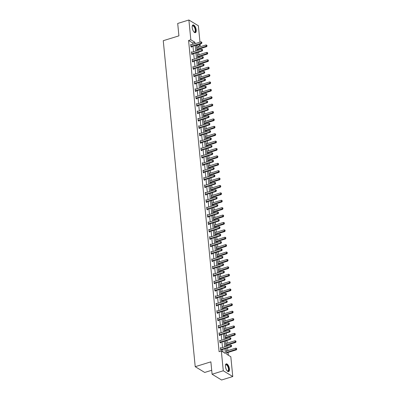 <?xml version="1.0" encoding="UTF-8"?>
<svg xmlns="http://www.w3.org/2000/svg" width="400" height="400" viewBox="0 0 400 400"><rect width="100%" height="100%" fill="white"/><g stroke="black" fill="none" stroke-linecap="round" stroke-linejoin="round"><path stroke-width="0.6" d="M225.44 366.52A4.04 1.72 -107.2 0 1 226.245 363.875A4.04 1.72 -107.2 0 1 229.44 368.95A4.04 1.72 -107.2 0 1 228.635 371.595A4.04 1.72 -107.2 0 1 225.44 366.52M192.21 27.59A4.04 1.72 -107.2 0 1 193.015 24.945A4.04 1.72 -107.2 0 1 196.21 30.02A4.04 1.72 -107.2 0 1 195.4 32.66A4.04 1.72 -107.2 0 1 192.21 27.59M211.705 370.285L204.705 372.45L195.22 366.69L163.255 40.7L178.915 35.855L177.7 23.46L188.885 20L198.37 25.76L199.975 42.14M200.155 43.97L200.31 45.55L198.54 44.47M198.185 47.39L198.075 46.24L200.31 45.55M228.375 355.26L228.095 352.415M227.915 350.58L227.645 347.855M227.47 346.02L227.37 345.02M227.19 343.185L226.92 340.46M226.74 338.625L226.645 337.625M226.465 335.79L226.195 333.065M226.015 331.23L225.92 330.23M225.74 328.395L225.47 325.67M225.29 323.835L225.195 322.835M225.015 321L224.745 318.275M224.565 316.44L224.47 315.44M224.29 313.605L224.02 310.88M223.84 309.045L223.745 308.045M223.565 306.21L223.295 303.485M223.115 301.65L223.02 300.65M222.84 298.815L222.57 296.09M222.39 294.255L222.295 293.255M222.115 291.42L221.845 288.695M221.665 286.86L221.57 285.86M221.39 284.025L221.12 281.3M220.94 279.465L220.845 278.465M220.665 276.63L220.395 273.905M220.215 272.07L220.12 271.07M219.94 269.235L219.67 266.51M219.49 264.675L219.395 263.675M219.215 261.84L218.945 259.115M218.765 257.28L218.67 256.28M218.49 254.45L218.22 251.72M218.04 249.885L217.945 248.885M217.765 247.055L217.495 244.325M217.315 242.49L217.22 241.49M217.04 239.66L216.77 236.93M216.59 235.095L216.495 234.095M216.315 232.265L216.045 229.535M215.865 227.705L215.77 226.7M215.59 224.87L215.32 222.14M215.14 220.31L215.045 219.305M214.865 217.475L214.595 214.745M214.415 212.915L214.32 211.91M214.14 210.08L213.87 207.35M213.69 205.52L213.595 204.515M213.415 202.685L213.145 199.955M212.965 198.125L212.87 197.12M212.69 195.29L212.42 192.56M212.24 190.73L212.145 189.725M211.965 187.895L211.695 185.165M211.515 183.335L211.42 182.33M211.24 180.5L210.97 177.77M210.79 175.94L210.695 174.935M210.515 173.105L210.245 170.375M210.065 168.545L209.97 167.54M209.79 165.71L209.52 162.98M209.34 161.15L209.24 160.145M209.065 158.315L208.795 155.585M208.615 153.755L208.515 152.75M208.34 150.92L208.07 148.19M207.89 146.36L207.79 145.355M207.615 143.525L207.345 140.795M207.165 138.965L207.065 137.96M206.89 136.13L206.62 133.4M206.44 131.57L206.34 130.57M206.165 128.735L205.895 126.005M205.715 124.175L205.615 123.175M205.435 121.34L205.17 118.61M204.99 116.78L204.89 115.78M204.71 113.945L204.445 111.215M204.265 109.385L204.165 108.385M203.985 106.55L203.72 103.825M203.54 101.99L203.44 100.99M203.26 99.155L202.995 96.43M202.815 94.595L202.715 93.595M202.535 91.76L202.27 89.035M202.09 87.2L201.99 86.2M201.81 84.365L201.545 81.64M201.365 79.805L201.265 78.805M201.085 76.97L200.82 74.245M200.64 72.41L200.54 71.41M200.36 69.575L200.095 66.85M199.915 65.015L199.815 64.015M199.635 62.18L199.37 59.455M199.19 57.62L199.09 56.62M198.91 54.785L198.645 52.06M198.465 50.225L198.365 49.225M226.175 348.31L226.76 354.28L230.825 356.75L232.765 376.54L223.28 370.78L221.335 350.99L225.4 353.46L224.935 348.69M223.28 370.78L212.095 374.24L221.58 380L232.765 376.54M220.35 340.605L219.725 340.225L219.96 342.595L220.6 342.985L220.545 342.46L220.16 342.72M218.9 325.815L218.275 325.435L218.505 327.805L219.15 328.195L219.095 327.67M217.45 311.025L216.825 310.645L217.055 313.015L217.7 313.405L217.645 312.88L217.26 313.14M216 296.235L215.375 295.855L215.605 298.225L216.25 298.615L216.195 298.09M214.545 281.445L213.925 281.065L214.155 283.435L214.8 283.825L214.745 283.3L214.36 283.56M213.095 266.655L212.475 266.275L212.705 268.645L213.35 269.035L213.295 268.51L212.91 268.77M211.645 251.865L211.025 251.49L211.255 253.86L211.9 254.245L211.845 253.72M210.195 237.075L209.575 236.7L209.805 239.07L210.45 239.455L210.395 238.93L210.01 239.19M208.745 222.285L208.125 221.91L208.355 224.28L208.995 224.665L208.945 224.14M207.295 207.495L206.675 207.12L206.905 209.49L207.545 209.88L207.495 209.35L207.105 209.61M205.845 192.705L205.225 192.33L205.455 194.7L206.095 195.09L206.045 194.56L205.655 194.82M204.395 177.915L203.775 177.54L204.005 179.91L204.645 180.3L204.595 179.77M202.945 163.125L202.325 162.75L202.555 165.12L203.195 165.51L203.145 164.98L202.755 165.24M201.495 148.335L200.875 147.96L201.105 150.33L201.745 150.72L201.695 150.19M200.045 133.55L199.425 133.17L199.655 135.54L200.295 135.93L200.245 135.405L199.855 135.66M198.595 118.76L197.975 118.38L198.205 120.75L198.845 121.14L198.795 120.615M197.145 103.97L196.525 103.59L196.755 105.96L197.395 106.35L197.345 105.825L196.955 106.085M195.695 89.18L195.075 88.8L195.305 91.17L195.945 91.56L195.895 91.035L195.505 91.295M194.245 74.39L193.625 74.01L193.855 76.38L194.495 76.77L194.445 76.245M192.795 59.6L192.17 59.22L192.405 61.59L193.045 61.98L192.995 61.455L192.605 61.715M191.345 44.81L190.72 44.43L190.955 46.8L191.595 47.19L191.545 46.665M222.95 351.97L222.695 349.385M222.515 347.55L221.97 341.99M221.79 340.155L221.245 334.595M221.065 332.76L220.52 327.2M220.34 325.365L219.795 319.805M219.615 317.97L219.07 312.41M218.89 310.58L218.345 305.015M218.165 303.185L217.62 297.62M217.44 295.79L216.895 290.225M216.715 288.395L216.17 282.83M215.99 281L215.445 275.435M215.265 273.605L214.72 268.04M214.54 266.21L213.995 260.645M213.815 258.815L213.27 253.25M213.09 251.42L212.545 245.855M212.365 244.025L211.82 238.46M211.64 236.63L211.095 231.065M210.915 229.235L210.37 223.67M210.19 221.84L209.645 216.275M209.465 214.445L208.92 208.88M208.74 207.05L208.195 201.485M208.015 199.655L207.47 194.09M207.29 192.26L206.745 186.695M206.565 184.865L206.02 179.305M205.84 177.47L205.295 171.91M205.115 170.075L204.57 164.515M204.39 162.68L203.845 157.12M203.665 155.285L203.12 149.725M202.94 147.89L202.395 142.33M202.215 140.495L201.67 134.935M201.49 133.1L200.945 127.54M200.765 125.705L200.22 120.145M200.04 118.31L199.495 112.75M199.315 110.915L198.77 105.355M198.59 103.52L198.045 97.96M197.865 96.125L197.32 90.565M197.14 88.73L196.595 83.17M196.415 81.335L195.87 75.775M195.69 73.94L195.145 68.38M194.965 66.545L194.42 60.985M194.24 59.15L193.695 53.59M193.515 51.755L192.97 46.195M192.79 44.365L192.65 42.95L188.585 40.485L219.1 351.685L221.335 350.99M192.07 52.205L191.445 51.825L191.68 54.195L192.32 54.585L192.27 54.06L191.88 54.32M193.52 66.995L192.9 66.615L193.13 68.985L193.77 69.375L193.72 68.85L193.33 69.11M194.97 81.785L194.35 81.405L194.58 83.775L195.22 84.165L195.17 83.64M196.42 96.575L195.8 96.195L196.03 98.565L196.67 98.955L196.62 98.43L196.23 98.69M197.87 111.365L197.25 110.985L197.48 113.355L198.12 113.745L198.07 113.22M199.32 126.155L198.7 125.775L198.93 128.145L199.57 128.535L199.52 128.01L199.13 128.265M200.77 140.945L200.15 140.565L200.38 142.935L201.02 143.325L200.97 142.795L200.58 143.055M202.22 155.73L201.6 155.355L201.83 157.725L202.47 158.115L202.42 157.585L202.03 157.845M203.67 170.52L203.05 170.145L203.28 172.515L203.92 172.905L203.87 172.375L203.48 172.635M205.12 185.31L204.5 184.935L204.73 187.305L205.37 187.695L205.32 187.165M206.57 200.1L205.95 199.725L206.18 202.095L206.82 202.485L206.77 201.955L206.38 202.215M208.02 214.89L207.4 214.515L207.63 216.885L208.27 217.27L208.22 216.745M209.47 229.68L208.85 229.305L209.08 231.675L209.725 232.06L209.67 231.535L209.285 231.795M210.92 244.47L210.3 244.095L210.53 246.465L211.175 246.85L211.12 246.325L210.735 246.585M212.37 259.26L211.75 258.88L211.98 261.255L212.625 261.64L212.57 261.115M213.82 274.05L213.2 273.67L213.43 276.04L214.075 276.43L214.02 275.905L213.635 276.165M215.275 288.84L214.65 288.46L214.88 290.83L215.525 291.22L215.47 290.695M216.725 303.63L216.1 303.25L216.33 305.62L216.975 306.01L216.92 305.485L216.535 305.745M218.175 318.42L217.55 318.04L217.78 320.41L218.425 320.8L218.37 320.275L217.985 320.535M219.625 333.21L219 332.83L219.235 335.2L219.875 335.59L219.82 335.065M221.075 348L220.45 347.62L220.685 349.99L221.325 350.38L221.27 349.855L220.885 350.115M212.095 374.24L210.875 361.845L195.22 366.69M188.585 40.485L190.825 39.79L188.885 20M196.445 45.12L196.99 50.68M197.17 52.515L197.715 58.075M197.895 59.91L198.44 65.47M198.62 67.305L199.165 72.865M199.345 74.7L199.89 80.26M200.07 82.095L200.615 87.655M200.795 89.49L201.34 95.05M201.52 96.885L202.07 102.445M202.245 104.28L202.795 109.84M202.97 111.675L203.52 117.235M203.695 119.07L204.245 124.63M204.42 126.465L204.97 132.025M205.15 133.86L205.695 139.42M205.875 141.25L206.42 146.815M206.6 148.645L207.145 154.21M207.325 156.04L207.87 161.605M208.05 163.435L208.595 169M208.775 170.83L209.32 176.395M209.5 178.225L210.045 183.79M210.225 185.62L210.77 191.185M210.95 193.015L211.495 198.58M211.675 200.41L212.22 205.975M212.4 207.805L212.945 213.37M213.125 215.2L213.67 220.765M213.85 222.595L214.395 228.16M214.575 229.99L215.12 235.555M215.3 237.385L215.845 242.95M216.025 244.78L216.57 250.345M216.75 252.175L217.295 257.74M217.475 259.57L218.02 265.13M218.2 266.965L218.745 272.525M218.925 274.36L219.47 279.92M219.65 281.755L220.195 287.315M220.375 289.15L220.92 294.71M221.1 296.545L221.645 302.105M221.825 303.94L222.37 309.5M222.55 311.335L223.095 316.895M223.275 318.73L223.82 324.29M224 326.125L224.545 331.685M224.725 333.52L225.27 339.08M225.45 340.915L225.995 346.475M195.025 43.67L194.89 42.255L190.825 39.79M224.755 346.86L224.21 341.295M224.03 339.465L223.485 333.905M223.305 332.07L222.76 326.51M222.58 324.675L222.035 319.115M221.855 317.28L221.31 311.72M221.13 309.885L220.585 304.325M220.405 302.49L219.86 296.93M219.68 295.095L219.135 289.535M218.955 287.7L218.41 282.14M218.23 280.305L217.685 274.745M217.505 272.91L216.96 267.35M216.78 265.515L216.235 259.955M216.055 258.12L215.51 252.56M215.33 250.725L214.785 245.165M214.605 243.33L214.06 237.77M213.88 235.935L213.335 230.375M213.155 228.54L212.61 222.98M212.43 221.145L211.885 215.585M211.705 213.75L211.16 208.19M210.98 206.355L210.435 200.795M210.255 198.965L209.71 193.4M209.53 191.57L208.985 186.005M208.805 184.175L208.255 178.61M208.08 176.78L207.53 171.215M207.355 169.385L206.805 163.82M206.63 161.99L206.08 156.425M205.905 154.595L205.355 149.03M205.18 147.2L204.63 141.635M204.45 139.805L203.905 134.24M203.725 132.41L203.18 126.845M203 125.015L202.455 119.45M202.275 117.62L201.73 112.055M201.55 110.225L201.005 104.66M200.825 102.83L200.28 97.265M200.1 95.435L199.555 89.87M199.375 88.04L198.83 82.475M198.65 80.645L198.105 75.08M197.925 73.25L197.38 67.69M197.2 65.855L196.655 60.295M196.475 58.46L195.93 52.9M195.75 51.065L195.205 45.505M198.075 46.24L196.46 45.26M192.65 42.95L194.89 42.255M201.815 42.845L201.745 42.135L201.815 42.845L201.075 43.265L201.535 43.545L191.69 46.59A0.52 0.42 -58.7 0 0 191.56 46.655L191.155 46.925M190.77 44.905L190.955 44.91A0.52 0.42 -58.7 0 0 191.09 44.89L200.935 41.845L201.075 43.265L191.23 46.31A0.52 0.42 -58.7 0 0 191.095 46.375L190.925 46.49M201.745 42.135L200.935 41.845M201.535 43.545L201.89 42.895M196.895 49.68L206.665 46.655L206.2 46.375L206.06 44.955L196.715 47.845M207.02 46.005L206.87 45.245L207.02 46.005L206.665 46.655M196.855 49.27L206.94 45.96M206.06 44.955L206.87 45.245M191.955 53.705L192.415 53.985L202.26 50.94L201.8 50.66L191.955 53.705A0.52 0.42 -58.7 0 0 191.82 53.77L191.65 53.885M192.415 53.985A0.52 0.42 -58.7 0 0 192.285 54.05L191.82 53.77M202.47 49.53L202.615 50.29L202.545 49.575L201.66 49.24L191.815 52.285A0.52 0.42 -58.7 0 1 191.68 52.305L191.495 52.3M202.54 50.24L201.8 50.66L201.66 49.24M202.26 50.94L202.615 50.29M192.68 61.1L193.14 61.38L202.985 58.335L202.525 58.055L192.68 61.1A0.52 0.42 -58.7 0 0 192.545 61.165L192.375 61.28M193.14 61.38A0.52 0.42 -58.7 0 0 193.01 61.445L192.545 61.165M203.195 56.925L203.34 57.68L203.27 56.97L202.385 56.63L192.54 59.68A0.52 0.42 -58.7 0 1 192.405 59.695L192.22 59.69M203.265 57.635L202.525 58.055L202.385 56.63M202.985 58.335L203.34 57.68M197.62 57.075L207.39 54.05L206.925 53.77L206.785 52.35L197.44 55.24M207.745 53.4L207.595 52.64L207.745 53.4L207.39 54.05M197.58 56.665L207.665 53.355M206.785 52.35L207.595 52.64M198.345 64.47L208.115 61.445L207.65 61.165L207.515 59.745L198.165 62.635M208.47 60.795L208.32 60.035L208.47 60.795L208.115 61.445M198.305 64.06L208.39 60.75M207.515 59.745L208.32 60.035M192.21 26.345A3.495 1.49 -107.2 0 1 192.27 26.18A3.495 1.49 -107.2 0 1 192.715 25.62A3.495 1.49 -107.2 0 1 195.19 28.225A3.495 1.49 -107.2 0 1 194.985 32.21A3.495 1.49 -107.2 0 1 194.09 32.065A3.495 1.49 -107.2 0 1 193.95 31.96M193.965 31.975A3.235 1.38 72.8 0 0 194.585 32.075A3.235 1.38 72.8 0 0 194.68 32.035A3.235 1.38 72.8 0 0 194.91 28.46A3.235 1.38 72.8 0 0 192.67 25.895A3.235 1.38 72.8 0 0 192.575 25.93A3.235 1.38 72.8 0 0 192.22 26.325M195.165 32.695A4.015 1.71 72.8 0 0 195.485 28.41A4.015 1.71 72.8 0 0 192.8 25.055M225.445 365.275A3.495 1.49 -107.2 0 1 225.5 365.11A3.495 1.49 -107.2 0 1 225.945 364.55A3.495 1.49 -107.2 0 1 228.425 367.155A3.495 1.49 -107.2 0 1 228.22 371.14A3.495 1.49 -107.2 0 1 227.32 371A3.495 1.49 -107.2 0 1 227.18 370.89M227.2 370.905A3.235 1.38 72.8 0 0 227.815 371.005A3.235 1.38 72.8 0 0 227.91 370.965A3.235 1.38 72.8 0 0 228.14 367.39A3.235 1.38 72.8 0 0 225.9 364.825A3.235 1.38 72.8 0 0 225.805 364.865A3.235 1.38 72.8 0 0 225.45 365.255M228.395 371.625A4.015 1.71 72.8 0 0 228.715 367.34A4.015 1.71 72.8 0 0 226.03 363.985M193.405 68.495L193.865 68.775L203.71 65.73L203.25 65.45L193.405 68.495A0.52 0.42 -58.7 0 0 193.27 68.56L193.1 68.675M193.865 68.775A0.52 0.42 -58.7 0 0 193.735 68.84L193.27 68.56M203.92 64.32L204.065 65.075L203.995 64.365L203.11 64.025L193.265 67.075A0.52 0.42 -58.7 0 1 193.13 67.09L192.945 67.085M203.99 65.03L203.25 65.45L203.11 64.025M203.71 65.73L204.065 65.075M199.07 71.865L208.84 68.84L208.375 68.56L208.24 67.14L198.89 70.03M209.195 68.19L209.045 67.43L209.195 68.19L208.84 68.84M199.03 71.455L209.115 68.145M208.24 67.14L209.045 67.43M204.715 72.425L204.645 71.715L204.715 72.425L203.975 72.845L204.435 73.125L194.59 76.17A0.52 0.42 -58.7 0 0 194.46 76.235L194.055 76.505M193.67 74.48L193.855 74.485A0.52 0.42 -58.7 0 0 193.99 74.465L203.835 71.42L203.975 72.845L194.13 75.89A0.52 0.42 -58.7 0 0 194 75.955L193.825 76.07M204.645 71.715L203.835 71.42M204.435 73.125L204.79 72.47M199.795 79.26L209.565 76.235L209.1 75.955L208.965 74.535L199.615 77.425M209.92 75.585L209.77 74.825L209.92 75.585L209.565 76.235M199.755 78.85L209.84 75.54M208.965 74.535L209.77 74.825M205.44 79.82L205.37 79.11L205.44 79.82L204.7 80.24L205.16 80.52L195.32 83.565A0.52 0.42 -58.7 0 0 195.185 83.63L194.78 83.9M194.395 81.875L194.58 81.88A0.52 0.42 -58.7 0 0 194.715 81.86L204.56 78.815L204.7 80.24L194.855 83.285A0.52 0.42 -58.7 0 0 194.725 83.35L194.55 83.465M205.37 79.11L204.56 78.815M205.16 80.52L205.515 79.865M200.52 86.655L210.29 83.63L209.825 83.35L209.69 81.93L200.34 84.82M210.645 82.98L210.495 82.22L210.645 82.98L210.29 83.63M200.48 86.245L210.565 82.935M209.69 81.93L210.495 82.22M195.58 90.68L196.045 90.96L205.885 87.915L205.425 87.635L195.58 90.68A0.52 0.42 -58.7 0 0 195.45 90.745L195.275 90.86M196.045 90.96A0.52 0.42 -58.7 0 0 195.91 91.025L195.45 90.745M206.095 86.505L206.24 87.26L206.17 86.55L205.285 86.21L195.44 89.255A0.52 0.42 -58.7 0 1 195.305 89.275L195.12 89.27M206.165 87.215L205.425 87.635L205.285 86.21M205.885 87.915L206.24 87.26M201.245 94.05L211.015 91.025L210.55 90.745L210.415 89.325L201.065 92.215M211.37 90.375L211.22 89.615L211.37 90.375L211.015 91.025M201.205 93.64L211.29 90.325M210.415 89.325L211.22 89.615M196.305 98.075L196.77 98.355L206.61 95.31L206.15 95.03L196.305 98.075A0.52 0.42 -58.7 0 0 196.175 98.14L196 98.255M196.77 98.355A0.52 0.42 -58.7 0 0 196.635 98.42L196.175 98.14M206.82 93.9L206.965 94.655L206.895 93.945L206.01 93.605L196.165 96.65A0.52 0.42 -58.7 0 1 196.03 96.67L195.845 96.665M206.89 94.61L206.15 95.03L206.01 93.605M206.61 95.31L206.965 94.655M201.97 101.445L211.74 98.42L211.275 98.14L211.14 96.72L201.79 99.61M212.095 97.77L211.945 97.01L212.095 97.77L211.74 98.42M201.93 101.035L212.015 97.72M211.14 96.72L211.945 97.01M197.03 105.47L197.495 105.75L207.335 102.705L206.875 102.425L197.03 105.47A0.52 0.42 -58.7 0 0 196.9 105.535L196.725 105.65M197.495 105.75A0.52 0.42 -58.7 0 0 197.36 105.815L196.9 105.535M207.545 101.295L207.69 102.05L207.62 101.34L206.735 101L196.89 104.045A0.52 0.42 -58.7 0 1 196.755 104.065L196.57 104.06M207.615 102.005L206.875 102.425L206.735 101M207.335 102.705L207.69 102.05M202.695 108.84L212.465 105.815L212 105.535L211.865 104.115L202.515 107.005M212.82 105.165L212.67 104.405L212.82 105.165L212.465 105.815M202.655 108.43L212.74 105.115M211.865 104.115L212.67 104.405M208.34 109.4L208.27 108.69L208.34 109.4L207.6 109.82L208.06 110.1L198.22 113.145A0.52 0.42 -58.7 0 0 198.085 113.21L197.68 113.475M197.295 111.455L197.48 111.46A0.52 0.42 -58.7 0 0 197.615 111.44L207.46 108.395L207.6 109.82L197.755 112.865A0.52 0.42 -58.7 0 0 197.625 112.93L197.45 113.045M208.27 108.69L207.46 108.395M208.06 110.1L208.415 109.445M203.42 116.235L213.19 113.21L212.725 112.93L212.59 111.51L203.24 114.4M213.545 112.56L213.395 111.8L213.545 112.56L213.19 113.21M203.38 115.825L213.465 112.51M212.59 111.51L213.395 111.8M209.065 116.795L208.995 116.085L209.065 116.795L208.325 117.215L208.785 117.495L198.945 120.54A0.52 0.42 -58.7 0 0 198.81 120.605L198.405 120.87M198.02 118.85L198.205 118.855A0.52 0.42 -58.7 0 0 198.34 118.835L208.185 115.79L208.325 117.215L198.48 120.26A0.52 0.42 -58.7 0 0 198.35 120.325L198.175 120.44M208.995 116.085L208.185 115.79M208.785 117.495L209.14 116.84M204.145 123.63L213.915 120.605L213.455 120.325L213.315 118.905L203.965 121.795M214.27 119.955L214.12 119.195L214.27 119.955L213.915 120.605M204.105 123.22L214.19 119.905M213.315 118.905L214.12 119.195M199.205 127.655L199.67 127.935L209.51 124.89L209.05 124.61L199.205 127.655A0.52 0.42 -58.7 0 0 199.075 127.72L198.9 127.835M199.67 127.935A0.52 0.42 -58.7 0 0 199.535 128L199.075 127.72M209.72 123.48L209.865 124.235L209.795 123.525L208.91 123.185L199.065 126.23A0.52 0.42 -58.7 0 1 198.93 126.25L198.745 126.245M209.79 124.19L209.05 124.61L208.91 123.185M209.51 124.89L209.865 124.235M204.87 131.025L214.64 128L214.18 127.72L214.04 126.3L204.69 129.19M214.995 127.35L214.845 126.59L214.995 127.35L214.64 128M204.83 130.615L214.915 127.3M214.04 126.3L214.845 126.59M199.93 135.05L200.395 135.33L210.235 132.285L209.775 132.005L199.93 135.05A0.52 0.42 -58.7 0 0 199.8 135.115L199.625 135.23M200.395 135.33A0.52 0.42 -58.7 0 0 200.26 135.395L199.8 135.115M210.445 130.875L210.59 131.63L210.52 130.92L209.635 130.58L199.79 133.625A0.52 0.42 -58.7 0 1 199.655 133.645L199.47 133.64M210.515 131.585L209.775 132.005L209.635 130.58M210.235 132.285L210.59 131.63M205.595 138.42L215.365 135.395L214.905 135.115L214.765 133.695L205.415 136.585M215.72 134.745L215.57 133.985L215.72 134.745L215.365 135.395M205.555 138.01L215.64 134.695M214.765 133.695L215.57 133.985M200.655 142.445L201.12 142.725L210.96 139.68L210.5 139.4L200.655 142.445A0.52 0.42 -58.7 0 0 200.525 142.51L200.35 142.625M201.12 142.725A0.52 0.42 -58.7 0 0 200.985 142.79L200.525 142.51M211.17 138.27L211.315 139.025L211.245 138.315L210.36 137.975L200.515 141.02A0.52 0.42 -58.7 0 1 200.38 141.04L200.195 141.035M211.24 138.98L210.5 139.4L210.36 137.975M210.96 139.68L211.315 139.025M206.32 145.815L216.09 142.79L215.63 142.51L215.49 141.09L206.14 143.98M216.445 142.14L216.295 141.38L216.445 142.14L216.09 142.79M206.28 145.4L216.365 142.09M215.49 141.09L216.295 141.38M211.965 146.375L211.895 145.665L211.965 146.375L211.225 146.795L211.685 147.075L201.845 150.12A0.52 0.42 -58.7 0 0 201.71 150.18L201.305 150.45M200.92 148.43L201.105 148.435A0.52 0.42 -58.7 0 0 201.24 148.415L211.085 145.37L211.225 146.795L201.38 149.84A0.52 0.42 -58.7 0 0 201.25 149.9L201.075 150.02M211.895 145.665L211.085 145.37M211.685 147.075L212.04 146.42M207.045 153.21L216.815 150.185L216.355 149.905L216.215 148.485L206.865 151.375M217.17 149.535L217.02 148.775L217.17 149.535L216.815 150.185M207.005 152.795L217.09 149.485M216.215 148.485L217.02 148.775M202.105 157.235L202.57 157.515L212.41 154.47L211.95 154.19L202.105 157.235A0.52 0.42 -58.7 0 0 201.975 157.295L201.8 157.415M202.57 157.515A0.52 0.42 -58.7 0 0 202.435 157.575L201.975 157.295M212.62 153.06L212.765 153.815L212.695 153.105L211.81 152.765L201.965 155.81A0.52 0.42 -58.7 0 1 201.83 155.83L201.645 155.825M212.69 153.77L211.95 154.19L211.81 152.765M212.41 154.47L212.765 153.815M207.77 160.605L217.54 157.58L217.08 157.3L216.94 155.88L207.59 158.77M217.895 156.93L217.745 156.17L217.895 156.93L217.54 157.58M207.73 160.19L217.815 156.88M216.94 155.88L217.745 156.17M202.83 164.63L203.295 164.91L213.135 161.865L212.675 161.585L202.83 164.63A0.52 0.42 -58.7 0 0 202.7 164.69L202.525 164.81M203.295 164.91A0.52 0.42 -58.7 0 0 203.16 164.97L202.7 164.69M213.345 160.455L213.49 161.21L213.42 160.5L212.535 160.16L202.69 163.205A0.52 0.42 -58.7 0 1 202.555 163.225L202.37 163.22M213.415 161.165L212.675 161.585L212.535 160.16M213.135 161.865L213.49 161.21M208.495 167.995L218.265 164.975L217.805 164.695L217.665 163.275L208.315 166.165M218.62 164.325L218.47 163.565L218.62 164.325L218.265 164.975M208.455 167.585L218.54 164.275M217.665 163.275L218.47 163.565M203.555 172.025L204.02 172.305L213.86 169.26L213.4 168.975L203.555 172.025A0.52 0.42 -58.7 0 0 203.425 172.085L203.25 172.205M204.02 172.305A0.52 0.42 -58.7 0 0 203.885 172.365L203.425 172.085M214.07 167.85L214.215 168.605L214.145 167.895L213.26 167.555L203.415 170.6A0.52 0.42 -58.7 0 1 203.28 170.62L203.095 170.615M214.14 168.56L213.4 168.975L213.26 167.555M213.86 169.26L214.215 168.605M209.22 175.39L218.99 172.37L218.53 172.09L218.39 170.67L209.04 173.56M219.345 171.72L219.195 170.96L219.345 171.72L218.99 172.37M209.18 174.98L219.265 171.67M218.39 170.67L219.195 170.96M214.865 175.955L214.795 175.24L214.865 175.955L214.125 176.37L214.585 176.65L204.745 179.7A0.52 0.42 -58.7 0 0 204.61 179.76L204.205 180.03M203.82 178.01L204.005 178.015A0.52 0.42 -58.7 0 0 204.145 177.995L213.985 174.95L214.125 176.37L204.28 179.42A0.52 0.42 -58.7 0 0 204.15 179.48L203.975 179.595M214.795 175.24L213.985 174.95M214.585 176.65L214.94 176M209.945 182.785L219.715 179.765L219.255 179.485L219.115 178.06L209.765 180.955M220.07 179.11L219.92 178.355L220.07 179.11L219.715 179.765M209.905 182.375L219.99 179.065M219.115 178.06L219.92 178.355M215.59 183.35L215.52 182.635L215.59 183.35L214.85 183.765L215.31 184.045L205.47 187.095A0.52 0.42 -58.7 0 0 205.335 187.155L204.93 187.425M204.545 185.405L204.73 185.41A0.52 0.42 -58.7 0 0 204.87 185.39L214.71 182.345L214.85 183.765L205.005 186.81A0.52 0.42 -58.7 0 0 204.875 186.875L204.7 186.99M215.52 182.635L214.71 182.345M215.31 184.045L215.665 183.395M210.67 190.18L220.44 187.16L219.98 186.88L219.84 185.455L210.49 188.35M220.795 186.505L220.65 185.75L220.795 186.505L220.44 187.16M210.63 189.77L220.715 186.46M219.84 185.455L220.65 185.75M205.73 194.205L206.195 194.485L216.035 191.44L215.575 191.16L205.73 194.205A0.52 0.42 -58.7 0 0 205.6 194.27L205.425 194.385M206.195 194.485A0.52 0.42 -58.7 0 0 206.06 194.55L205.6 194.27M216.245 190.03L216.39 190.79L216.32 190.08L215.435 189.74L205.595 192.785A0.52 0.42 -58.7 0 1 205.455 192.805L205.27 192.8M216.315 190.745L215.575 191.16L215.435 189.74M216.035 191.44L216.39 190.79M211.395 197.575L221.165 194.555L220.705 194.275L220.565 192.85L211.215 195.745M221.52 193.9L221.375 193.145L221.52 193.9L221.165 194.555M211.355 197.165L221.44 193.855M220.565 192.85L221.375 193.145M206.455 201.6L206.92 201.88L216.76 198.835L216.3 198.555L206.455 201.6A0.52 0.42 -58.7 0 0 206.325 201.665L206.15 201.78M206.92 201.88A0.52 0.42 -58.7 0 0 206.785 201.945L206.325 201.665M216.97 197.425L217.115 198.185L217.045 197.475L216.16 197.135L206.32 200.18A0.52 0.42 -58.7 0 1 206.18 200.2L205.995 200.195M217.04 198.14L216.3 198.555L216.16 197.135M216.76 198.835L217.115 198.185M212.12 204.97L221.89 201.95L221.43 201.67L221.29 200.245L211.94 203.14M222.245 201.295L222.1 200.54L222.245 201.295L221.89 201.95M212.08 204.56L222.165 201.25M221.29 200.245L222.1 200.54M207.18 208.995L207.645 209.275L217.485 206.23L217.025 205.95L207.18 208.995A0.52 0.42 -58.7 0 0 207.05 209.06L206.875 209.175M207.645 209.275A0.52 0.42 -58.7 0 0 207.51 209.34L207.05 209.06M217.695 204.82L217.84 205.58L217.77 204.87L216.885 204.53L207.045 207.575A0.52 0.42 -58.7 0 1 206.905 207.595L206.72 207.59M217.765 205.535L217.025 205.95L216.885 204.53M217.485 206.23L217.84 205.58M212.845 212.365L222.615 209.345L222.155 209.065L222.015 207.64L212.665 210.535M222.97 208.69L222.825 207.935L222.97 208.69L222.615 209.345M212.805 211.955L222.89 208.645M222.015 207.64L222.825 207.935M218.49 212.93L218.42 212.215L218.49 212.93L217.75 213.345L218.21 213.625L208.37 216.67A0.52 0.42 -58.7 0 0 208.235 216.735L207.835 217.005M207.445 214.985L207.63 214.99A0.52 0.42 -58.7 0 0 207.77 214.97L217.61 211.925L217.75 213.345L207.905 216.39A0.52 0.42 -58.7 0 0 207.775 216.455L207.6 216.57M218.42 212.215L217.61 211.925M218.21 213.625L218.565 212.975M213.57 219.76L223.34 216.74L222.88 216.46L222.74 215.035L213.39 217.93M223.695 216.085L223.55 215.33L223.695 216.085L223.34 216.74M213.53 219.35L223.62 216.04M222.74 215.035L223.55 215.33M219.215 220.325L219.145 219.61L219.215 220.325L218.475 220.74L218.935 221.02L209.095 224.065A0.52 0.42 -58.7 0 0 208.96 224.13L208.56 224.4M208.17 222.38L208.355 222.385A0.52 0.42 -58.7 0 0 208.495 222.365L218.335 219.32L218.475 220.74L208.63 223.785A0.52 0.42 -58.7 0 0 208.5 223.85L208.325 223.965M219.145 219.61L218.335 219.32M218.935 221.02L219.29 220.37M214.295 227.155L224.065 224.135L223.605 223.855L223.465 222.43L214.115 225.325M224.42 223.48L224.275 222.725L224.42 223.48L224.065 224.135M214.255 226.745L224.345 223.435M223.465 222.43L224.275 222.725M209.355 231.18L209.82 231.46L219.66 228.415L219.2 228.135L209.355 231.18A0.52 0.42 -58.7 0 0 209.225 231.245L209.05 231.36M209.82 231.46A0.52 0.42 -58.7 0 0 209.685 231.525L209.225 231.245M219.87 227.005L220.015 227.765L219.945 227.055L219.06 226.715L209.22 229.76A0.52 0.42 -58.7 0 1 209.08 229.78L208.895 229.775M219.94 227.72L219.2 228.135L219.06 226.715M219.66 228.415L220.015 227.765M215.02 234.55L224.79 231.53L224.33 231.25L224.19 229.825L214.84 232.72M225.145 230.875L225 230.12L225.145 230.875L224.79 231.53M214.98 234.14L225.07 230.83M224.19 229.825L225 230.12M210.085 238.575L210.545 238.855L220.385 235.81L219.925 235.53L210.085 238.575A0.52 0.42 -58.7 0 0 209.95 238.64L209.775 238.755M210.545 238.855A0.52 0.42 -58.7 0 0 210.41 238.92L209.95 238.64M220.595 234.4L220.74 235.16L220.67 234.45L219.785 234.11L209.945 237.155A0.52 0.42 -58.7 0 1 209.805 237.175L209.62 237.17M220.665 235.11L219.925 235.53L219.785 234.11M220.385 235.81L220.74 235.16M215.745 241.945L225.515 238.925L225.055 238.645L224.915 237.22L215.565 240.115M225.87 238.27L225.725 237.515L225.87 238.27L225.515 238.925M215.705 241.535L225.795 238.225M224.915 237.22L225.725 237.515M210.81 245.97L211.27 246.25L221.11 243.205L220.65 242.925L210.81 245.97A0.52 0.42 -58.7 0 0 210.675 246.035L210.5 246.15M211.27 246.25A0.52 0.42 -58.7 0 0 211.135 246.315L210.675 246.035M221.32 241.795L221.465 242.555L221.395 241.845L220.51 241.505L210.67 244.55A0.52 0.42 -58.7 0 1 210.53 244.57L210.345 244.565M221.39 242.505L220.65 242.925L220.51 241.505M221.11 243.205L221.465 242.555M216.47 249.34L226.24 246.32L225.78 246.04L225.64 244.615L216.29 247.51M226.595 245.665L226.45 244.91L226.595 245.665L226.24 246.32M216.43 248.93L226.52 245.62M225.64 244.615L226.45 244.91M222.115 249.9L222.045 249.19L222.115 249.9L221.375 250.32L221.835 250.6L211.995 253.645A0.52 0.42 -58.7 0 0 211.86 253.71L211.46 253.98M211.07 251.96L211.255 251.965A0.52 0.42 -58.7 0 0 211.395 251.945L221.235 248.9L221.375 250.32L211.535 253.365A0.52 0.42 -58.7 0 0 211.4 253.43L211.225 253.545M222.045 249.19L221.235 248.9M221.835 250.6L222.19 249.95M217.195 256.735L226.965 253.715L226.505 253.435L226.365 252.01L217.015 254.905M227.32 253.06L227.175 252.305L227.32 253.06L226.965 253.715M217.155 256.325L227.245 253.015M226.365 252.01L227.175 252.305M222.84 257.295L222.77 256.585L222.84 257.295L222.1 257.715L222.56 257.995L212.72 261.04A0.52 0.42 -58.7 0 0 212.585 261.105L212.185 261.375M211.795 259.355L211.98 259.36A0.52 0.42 -58.7 0 0 212.12 259.34L221.96 256.295L222.1 257.715L212.26 260.76A0.52 0.42 -58.7 0 0 212.125 260.825L211.95 260.94M222.77 256.585L221.96 256.295M222.56 257.995L222.915 257.345M217.92 264.13L227.69 261.11L227.23 260.83L227.09 259.405L217.74 262.3M228.045 260.455L227.9 259.7L228.045 260.455L227.69 261.11M217.88 263.72L227.97 260.41M227.09 259.405L227.9 259.7M212.985 268.155L213.445 268.435L223.285 265.39L222.825 265.11L212.985 268.155A0.52 0.42 -58.7 0 0 212.85 268.22L212.675 268.335M213.445 268.435A0.52 0.42 -58.7 0 0 213.31 268.5L212.85 268.22M223.495 263.98L223.64 264.74L223.57 264.025L222.685 263.69L212.845 266.735A0.52 0.42 -58.7 0 1 212.705 266.755L212.52 266.75M223.565 264.69L222.825 265.11L222.685 263.69M223.285 265.39L223.64 264.74M218.645 271.525L228.415 268.505L227.955 268.225L227.815 266.8L218.465 269.695M228.77 267.85L228.625 267.095L228.77 267.85L228.415 268.505M218.605 271.115L228.695 267.805M227.815 266.8L228.625 267.095M213.71 275.55L214.17 275.83L224.01 272.785L223.55 272.505L213.71 275.55A0.52 0.42 -58.7 0 0 213.575 275.615L213.4 275.73M214.17 275.83A0.52 0.42 -58.7 0 0 214.035 275.895L213.575 275.615M224.22 271.375L224.365 272.135L224.295 271.42L223.41 271.085L213.57 274.13A0.52 0.42 -58.7 0 1 213.43 274.15L213.245 274.145M224.29 272.085L223.55 272.505L223.41 271.085M224.01 272.785L224.365 272.135M219.37 278.92L229.14 275.9L228.68 275.62L228.54 274.195L219.19 277.09M229.495 275.245L229.35 274.49L229.495 275.245L229.14 275.9M219.33 278.51L229.42 275.2M228.54 274.195L229.35 274.49M214.435 282.945L214.895 283.225L224.74 280.18L224.275 279.9L214.435 282.945A0.52 0.42 -58.7 0 0 214.3 283.01L214.125 283.125M214.895 283.225A0.52 0.42 -58.7 0 0 214.76 283.29L214.3 283.01M224.945 278.77L225.09 279.53L225.02 278.815L224.135 278.48L214.295 281.525A0.52 0.42 -58.7 0 1 214.155 281.545L213.97 281.54M225.015 279.48L224.275 279.9L224.135 278.48M224.74 280.18L225.09 279.53M220.095 286.315L229.865 283.295L229.405 283.015L229.265 281.59L219.915 284.485M230.22 282.64L230.075 281.885L230.22 282.64L229.865 283.295M220.055 285.905L230.145 282.595M229.265 281.59L230.075 281.885M225.74 286.875L225.67 286.165L225.74 286.875L225 287.295L225.465 287.575L215.62 290.62A0.52 0.42 -58.7 0 0 215.485 290.685L215.085 290.955M214.695 288.935L214.88 288.94A0.52 0.42 -58.7 0 0 215.02 288.92L224.86 285.875L225 287.295L215.16 290.34A0.52 0.42 -58.7 0 0 215.025 290.405L214.85 290.52M225.67 286.165L224.86 285.875M225.465 287.575L225.815 286.925M220.82 293.71L230.59 290.685L230.13 290.405L229.99 288.985L220.64 291.88M230.945 290.035L230.8 289.28L230.945 290.035L230.59 290.685M220.78 293.3L230.87 289.99M229.99 288.985L230.8 289.28M226.465 294.27L226.395 293.56L226.465 294.27L225.725 294.69L226.19 294.97L216.345 298.015A0.52 0.42 -58.7 0 0 216.21 298.08L215.81 298.35M215.42 296.33L215.605 296.335A0.52 0.42 -58.7 0 0 215.745 296.315L225.585 293.27L225.725 294.69L215.885 297.735A0.52 0.42 -58.7 0 0 215.75 297.8L215.575 297.915M226.395 293.56L225.585 293.27M226.19 294.97L226.54 294.32M221.545 301.105L231.315 298.08L230.855 297.8L230.715 296.38L221.365 299.27M231.67 297.43L231.525 296.67L231.67 297.43L231.315 298.08M221.505 300.695L231.595 297.385M230.715 296.38L231.525 296.67M216.61 305.13L217.07 305.41L226.915 302.365L226.45 302.085L216.61 305.13A0.52 0.42 -58.7 0 0 216.475 305.195L216.3 305.31M217.07 305.41A0.52 0.42 -58.7 0 0 216.935 305.475L216.475 305.195M227.12 300.955L227.265 301.715L227.195 301L226.31 300.665L216.47 303.71A0.52 0.42 -58.7 0 1 216.33 303.73L216.145 303.725M227.19 301.665L226.45 302.085L226.31 300.665M226.915 302.365L227.265 301.715M222.27 308.5L232.04 305.475L231.58 305.195L231.44 303.775L222.09 306.665M232.395 304.825L232.25 304.065L232.395 304.825L232.04 305.475M222.23 308.09L232.32 304.78M231.44 303.775L232.25 304.065M217.335 312.525L217.795 312.805L227.64 309.76L227.175 309.48L217.335 312.525A0.52 0.42 -58.7 0 0 217.2 312.59L217.025 312.705M217.795 312.805A0.52 0.42 -58.7 0 0 217.66 312.87L217.2 312.59M227.845 308.35L227.99 309.11L227.925 308.395L227.035 308.06L217.195 311.105A0.52 0.42 -58.7 0 1 217.055 311.125L216.87 311.12M227.915 309.06L227.175 309.48L227.035 308.06M227.64 309.76L227.99 309.11M222.995 315.895L232.765 312.87L232.305 312.59L232.165 311.17L222.815 314.06M233.12 312.22L232.975 311.46L233.12 312.22L232.765 312.87M222.955 315.485L233.045 312.175M232.165 311.17L232.975 311.46M218.06 319.92L218.52 320.2L228.365 317.155L227.9 316.875L218.06 319.92A0.52 0.42 -58.7 0 0 217.925 319.985L217.75 320.1M218.52 320.2A0.52 0.42 -58.7 0 0 218.385 320.265L217.925 319.985M228.57 315.745L228.715 316.505L228.65 315.79L227.76 315.455L217.92 318.5A0.52 0.42 -58.7 0 1 217.78 318.515L217.595 318.515M228.64 316.455L227.9 316.875L227.76 315.455M228.365 317.155L228.715 316.505M223.72 323.29L233.49 320.265L233.03 319.985L232.89 318.565L223.54 321.455M233.845 319.615L233.7 318.855L233.845 319.615L233.49 320.265M223.68 322.88L233.77 319.57M232.89 318.565L233.7 318.855M229.365 323.85L229.295 323.14L229.365 323.85L228.625 324.27L229.09 324.55L219.245 327.595A0.52 0.42 -58.7 0 0 219.11 327.66L218.71 327.93M218.32 325.905L218.505 325.91A0.52 0.42 -58.7 0 0 218.645 325.895L228.485 322.845L228.625 324.27L218.785 327.315A0.52 0.42 -58.7 0 0 218.65 327.38L218.475 327.495M229.295 323.14L228.485 322.845M229.09 324.55L229.44 323.895M224.445 330.685L234.215 327.66L233.755 327.38L233.615 325.96L224.265 328.85M234.57 327.01L234.425 326.25L234.57 327.01L234.215 327.66M224.405 330.275L234.495 326.965M233.615 325.96L234.425 326.25M230.09 331.245L230.02 330.535L230.09 331.245L229.35 331.665L229.815 331.945L219.97 334.99A0.52 0.42 -58.7 0 0 219.835 335.055L219.435 335.325M219.045 333.3L219.23 333.305A0.52 0.42 -58.7 0 0 219.37 333.29L229.21 330.24L229.35 331.665L219.51 334.71A0.52 0.42 -58.7 0 0 219.375 334.775L219.2 334.89M230.02 330.535L229.21 330.24M229.815 331.945L230.17 331.29M225.17 338.08L234.94 335.055L234.48 334.775L234.34 333.355L224.99 336.245M235.295 334.405L235.15 333.645L235.295 334.405L234.94 335.055M225.13 337.67L235.22 334.36M234.34 333.355L235.15 333.645M220.235 342.105L220.695 342.385L230.54 339.34L230.075 339.06L220.235 342.105A0.52 0.42 -58.7 0 0 220.1 342.17L219.925 342.285M220.695 342.385A0.52 0.42 -58.7 0 0 220.56 342.45L220.1 342.17M230.745 337.93L230.895 338.685L230.825 337.975L229.935 337.635L220.095 340.68A0.52 0.42 -58.7 0 1 219.955 340.7L219.77 340.695M230.815 338.64L230.075 339.06L229.935 337.635M230.54 339.34L230.895 338.685M225.895 345.475L235.665 342.45L235.205 342.17L235.065 340.75L225.715 343.64M236.02 341.8L235.875 341.04L236.02 341.8L235.665 342.45M225.855 345.065L235.945 341.755M235.065 340.75L235.875 341.04M220.96 349.5L221.42 349.78L231.265 346.735L230.8 346.455L220.96 349.5A0.52 0.42 -58.7 0 0 220.825 349.565L220.65 349.68M221.42 349.78A0.52 0.42 -58.7 0 0 221.285 349.845L220.825 349.565M231.47 345.325L231.62 346.08L231.55 345.37L230.66 345.03L220.82 348.075A0.52 0.42 -58.7 0 1 220.68 348.095L220.495 348.09M231.54 346.035L230.8 346.455L230.66 345.03M231.265 346.735L231.62 346.08M226.62 352.87L236.39 349.845L235.93 349.565L235.79 348.145L226.44 351.035M236.745 349.195L236.6 348.435L236.745 349.195L236.39 349.845M226.58 352.46L236.67 349.145M235.79 348.145L236.6 348.435M191.095 46.375L191.56 46.655M191.23 46.31L191.69 46.59M192.39 28.67A3.235 1.38 -107.2 0 1 192.78 29.94M225.62 367.6A3.235 1.38 -107.2 0 1 226.015 368.875M194 75.955L194.46 76.235M194.13 75.89L194.59 76.17M194.725 83.35L195.185 83.63M194.855 83.285L195.32 83.565M197.625 112.93L198.085 113.21M197.755 112.865L198.22 113.145M198.35 120.325L198.81 120.605M198.48 120.26L198.945 120.54M201.25 149.9L201.71 150.18M201.38 149.84L201.845 150.12M204.15 179.48L204.61 179.76M204.28 179.42L204.745 179.7M204.875 186.875L205.335 187.155M205.005 186.81L205.47 187.095M207.775 216.455L208.235 216.735M207.905 216.39L208.37 216.67M208.5 223.85L208.96 224.13M208.63 223.785L209.095 224.065M211.4 253.43L211.86 253.71M211.535 253.365L211.995 253.645M212.125 260.825L212.585 261.105M212.26 260.76L212.72 261.04M215.025 290.405L215.485 290.685M215.16 290.34L215.62 290.62M215.75 297.8L216.21 298.08M215.885 297.735L216.345 298.015M218.65 327.38L219.11 327.66M218.785 327.315L219.245 327.595M219.375 334.775L219.835 335.055M219.51 334.71L219.97 334.99"/></g></svg>
